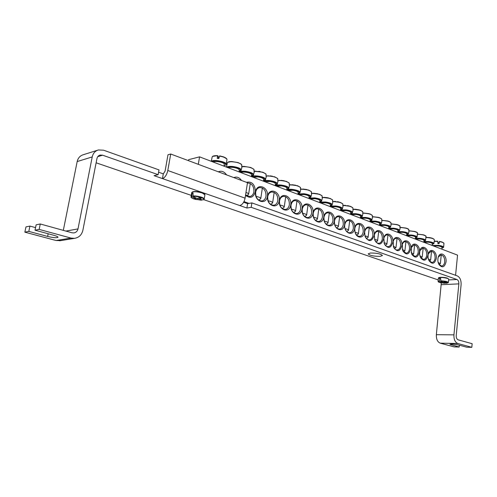 <?xml version="1.0" encoding="UTF-8"?>
<svg xmlns="http://www.w3.org/2000/svg" width="497" height="497" viewBox="0 0 497 497"><rect width="100%" height="100%" fill="white"/><g stroke="black" fill="none" stroke-linecap="round" stroke-linejoin="round"><path stroke-width="0.75" d="M439.963 282.569L439.379 282.395C437.9 281.842 437.944 281.445 439.51 281.209L439.652 278.5L440.653 278.45L440.87 281.14C446.965 281.625 448.971 282.302 446.89 283.184L448.381 282.52C447.704 281.582 445.144 281.016 440.709 280.824M445.629 283.178L440.771 282.774L439.671 282.402L441.429 282.451L439.51 281.209M441.429 282.451L441.64 281.687M439.652 278.5L440.628 278.836M440.87 281.14L442.87 282.383L445.579 282.116L446.679 282.495L444.84 283.054L446.822 283.191M444.908 282.29L444.952 282.886M444.84 283.054L444.79 282.315M443.448 282.445L443.399 283.122M442.454 283.004L442.585 282.24M191.656 196.228L191.01 196.874C191.774 197.433 189.382 196.893 194.016 198.986L194.016 198.986C191.42 198.042 190.705 197.272 191.867 196.663L192.09 193.165L193.029 192.973L193.147 196.408C197.763 195.886 206.423 198.875 203.205 199.85L203.447 199.738M202.267 199.856L200.658 200.129L201.937 200.092M201.912 200.092L195.656 199.427L193.805 198.794L195.309 198.862L195.097 198.533L191.867 196.663M195.104 198.527L195.389 197.744M192.09 193.165L192.948 193.457M193.147 196.408L196.458 198.266L197.663 198.409L199.372 197.713L201.229 198.346L199.577 199.061L199.775 199.396L203.205 199.85M199.577 197.794L199.577 199.061M198.552 198.079L198.415 199.657M197.222 199.514L197.427 198.365M195.644 197.874L195.309 198.862M195.656 199.427L195.861 197.986M380.118 256.371C373.806 256.371 369.83 255.533 368.19 253.843L370.445 253.016C376.788 253.01 380.789 253.849 382.442 255.539L380.118 256.371M39.145 229.39L40.269 223.979L36.132 224.824L35.007 230.192L39.145 229.39L70.978 238.063L74.507 238.349C78.948 237.597 81.738 234.907 82.875 230.279L96.952 158.574C97.375 156.729 98.418 155.561 100.077 155.064L102.618 155.194L158.145 174.677L154.082 175.671L162.457 178.591C165.004 177.578 166.781 174.882 167.8 170.508L170.713 154.02L247.481 182.697L245.083 198.154C244.195 202.236 242.424 204.702 239.778 205.547L162.457 178.591L163.296 173.875L165.072 171.185L167.986 154.766L170.713 154.02M243.636 202.248L247.599 203.652L246.922 208.038L239.778 205.547M247.599 203.652L251.886 202.906L251.209 207.324L246.922 208.038M96.12 162.799L191.022 195.296M203.714 199.645L438.006 279.867M459.346 345.198L459.172 347.03L454.264 346.918L440.224 343.166C437.49 341.986 436.198 339.159 436.36 334.686L453.935 334.866L458.855 283.88C458.93 281.656 458.296 280.196 456.942 279.5L251.209 207.324M158.145 174.677L159.003 169.899L103.587 150.206L98.4 149.951C95.132 150.951 93.069 153.281 92.218 156.934L77.998 228.906C77.426 231.198 76.053 232.54 73.86 232.925L72.028 232.782L40.269 223.979M453.935 334.866C453.786 339.426 455.078 342.309 457.812 343.508L471.821 347.328L472.15 343.707L458.159 339.83C456.799 339.221 456.153 337.786 456.227 335.512L461.104 284.663C461.253 280.227 459.986 277.307 457.29 275.903L251.886 202.906M158.586 172.21L163.296 173.875M459.172 347.03L449.915 344.34C451.45 343.924 454.326 344.135 458.538 344.98L466.776 347.21L471.821 347.328M35.007 230.192L53.962 235.329C56.639 236.081 57.987 236.727 58.019 237.262C56.782 238.051 53.316 237.777 47.625 236.448L28.814 231.391L29.932 226.092L35.548 227.626M60.572 240.635L56.142 240.523L24.85 232.161L25.962 226.905L29.932 226.092M24.85 232.161L28.814 231.391M436.36 334.686L441.305 282.892M63.318 230.366L77.172 161.556C78.017 157.996 80.048 155.729 83.279 154.735L97.704 150.175M235.528 178.23L238.69 179.417M241.536 180.479C239.324 177.373 236.752 176.41 233.82 177.597M455.581 275.295L457.551 255.135L199.564 156.853L198.303 164.327M243.977 201.614L249.022 203.403M245.512 195.408C250.531 198.93 253.837 197.477 255.427 191.059C254.737 184.126 251.73 181.206 246.413 182.3M267.597 196.352C266.162 205.783 277.966 209.976 279.227 200.626C280.675 191.376 268.983 186.934 267.597 196.352M290.913 204.919C289.571 214.151 300.834 218.152 302.014 209.001C303.369 199.937 292.211 195.7 290.913 204.919M313.172 213.101C311.911 222.14 322.671 225.967 323.777 216.996C325.05 208.119 314.39 204.068 313.172 213.101M334.45 220.917C333.263 229.776 343.551 233.428 344.589 224.644C345.782 215.94 335.581 212.07 334.45 220.917M427.948 255.272C428.911 248.376 421.854 243.99 419.94 250.395L419.524 253.948L420.437 257.434C423.804 261.702 426.308 260.981 427.948 255.272M410.746 248.954C411.802 241.635 403.986 237.33 402.266 244.381L402.763 250.774C406.248 255.508 408.907 254.899 410.746 248.954M392.829 242.368C393.991 234.534 385.237 230.409 383.846 238.243L384.311 243.723C387.902 249.04 390.741 248.593 392.829 242.368M374.148 235.503C375.434 226.974 365.438 223.259 364.636 232.087L365.015 236.15C368.662 242.287 371.706 242.076 374.148 235.503M354.653 228.34C355.815 219.724 345.831 215.94 344.732 224.694C343.589 233.466 353.653 237.044 354.653 228.34M446.039 261.919C446.927 255.315 440.46 250.848 438.397 256.738C437.522 259.328 437.683 261.882 438.888 264.392C442.162 268.305 444.548 267.479 446.039 261.919M226.582 174.888C224.234 171.546 221.482 170.521 218.338 171.813M364.506 231.962C365.86 222.929 355.013 219.637 354.734 229.117L355.026 232.037C356.498 238.846 363.941 238.697 364.506 231.962M383.585 238.97C384.802 230.825 375.483 226.862 374.34 235.156L374.775 240.014C378.403 245.704 381.342 245.356 383.585 238.97M401.88 245.692C402.986 238.138 394.73 233.901 393.152 241.325L393.636 247.301C397.178 252.308 399.93 251.774 401.88 245.692M419.431 252.147C420.443 245.052 413.019 240.691 411.193 247.407L411.696 254.147C415.119 258.633 417.697 257.968 419.431 252.147M436.298 258.341C437.217 251.631 430.483 247.226 428.513 253.346C427.724 255.818 427.892 258.247 429.004 260.639C432.303 264.708 434.738 263.944 436.298 258.341M323.932 217.052C322.708 225.998 333.226 229.738 334.301 220.861C335.531 212.076 325.106 208.113 323.932 217.052M302.17 209.057C300.871 218.195 311.88 222.103 313.017 213.045C314.334 204.074 303.425 199.931 302.17 209.057M279.395 200.689C278.003 210.02 289.534 214.114 290.751 204.863C292.155 195.706 280.73 191.37 279.395 200.689M255.514 191.91C254.035 201.447 266.125 205.739 267.423 196.29C268.92 186.94 256.949 182.393 255.514 191.91M188.493 160.661L188.661 159.655L199.564 156.853M247.444 182.958C251.824 183.281 253.979 186.189 253.911 191.68C253.377 194.451 251.985 196.073 249.736 196.539L245.574 194.986M255.657 192.32C256.185 189.593 257.539 187.996 259.707 187.531C263.969 187.841 266.075 190.705 266.013 196.122C265.485 198.893 264.112 200.502 261.888 200.95C257.663 200.589 255.588 197.713 255.657 192.32M267.715 196.75C268.237 194.016 269.573 192.426 271.722 191.985C275.854 192.32 277.891 195.147 277.829 200.459C277.307 203.23 275.953 204.832 273.754 205.255C269.66 204.876 267.647 202.043 267.715 196.75M279.494 201.074C280.004 198.34 281.321 196.762 283.445 196.334C287.459 196.688 289.428 199.477 289.366 204.696C288.856 207.466 287.514 209.057 285.346 209.467C281.377 209.069 279.426 206.267 279.494 201.074M290.993 205.292C291.497 202.565 292.801 200.993 294.901 200.583C298.79 200.962 300.704 203.708 300.642 208.833C300.145 211.604 298.821 213.182 296.672 213.573C292.82 213.163 290.925 210.399 290.993 205.292M302.232 209.417C302.729 206.696 304.015 205.137 306.09 204.739C309.867 205.131 311.725 207.845 311.662 212.884C311.172 215.642 309.867 217.214 307.749 217.587C304.002 217.164 302.17 214.437 302.232 209.417M313.216 213.455C313.706 210.728 314.974 209.181 317.024 208.802C320.689 209.206 322.497 211.884 322.435 216.835C321.95 219.593 320.664 221.153 318.577 221.513C314.936 221.078 313.153 218.388 313.216 213.455M323.957 217.394C324.435 214.679 325.684 213.138 327.709 212.772C331.275 213.188 333.027 215.835 332.971 220.705C332.493 223.451 331.226 224.998 329.163 225.352C325.628 224.899 323.895 222.252 323.957 217.394M334.456 221.252C334.928 218.537 336.158 217.009 338.159 216.655C341.625 217.083 343.328 219.693 343.278 224.489C342.806 227.228 341.557 228.763 339.526 229.105C336.084 228.645 334.394 226.029 334.456 221.252M428.402 253.675L431.129 251.265C433.806 251.743 435.136 254.054 435.099 258.198C434.72 260.832 433.645 262.273 431.893 262.522L428.961 260.546M419.841 250.718L422.674 248.115C425.426 248.593 426.78 250.929 426.743 255.129C426.351 257.775 425.264 259.229 423.481 259.477L420.406 257.359M411.106 247.717L414.051 244.903C416.865 245.375 418.257 247.742 418.219 251.998C417.815 254.657 416.71 256.117 414.902 256.377L411.671 254.097M402.191 244.673C402.812 242.803 403.831 241.784 405.248 241.623C408.136 242.095 409.559 244.487 409.516 248.804C409.112 251.476 407.987 252.948 406.148 253.215L402.75 250.749M393.09 241.598C393.692 239.573 394.755 238.467 396.264 238.28C399.221 238.746 400.681 241.169 400.638 245.543C400.222 248.227 399.085 249.705 397.215 249.985C395.761 249.991 394.568 249.103 393.643 247.313M383.796 238.485C384.374 236.286 385.473 235.081 387.088 234.864C390.126 235.323 391.617 237.777 391.574 242.219C391.151 244.909 389.99 246.4 388.101 246.686C386.542 246.692 385.281 245.723 384.33 243.772M374.309 235.361C374.837 232.963 375.981 231.633 377.72 231.372C380.832 231.832 382.367 234.317 382.323 238.821C381.889 241.523 380.708 243.027 378.789 243.319C377.105 243.319 375.782 242.25 374.813 240.113M364.618 232.236C365.084 229.595 366.258 228.123 368.153 227.812C371.346 228.266 372.918 230.776 372.868 235.348C372.427 238.063 371.234 239.573 369.283 239.877C367.451 239.877 366.047 238.69 365.071 236.317M354.734 229.154L354.777 228.707C355.231 226.011 356.43 224.501 358.368 224.172C361.654 224.619 363.27 227.166 363.22 231.807C362.767 234.528 361.555 236.05 359.579 236.361C357.554 236.348 356.057 235 355.1 232.329M344.663 226.315L344.725 225.017C345.191 222.314 346.403 220.792 348.372 220.457C351.746 220.892 353.41 223.47 353.355 228.185C352.895 230.919 351.665 232.447 349.658 232.776C347.335 232.714 345.738 231.111 344.868 227.961M220.32 172.552L223.352 173.683M438.267 257.111L440.858 254.924C443.467 255.402 444.753 257.682 444.728 261.764C444.349 264.385 443.299 265.814 441.578 266.05L438.82 264.255M442.001 247.438L442.026 247.351C440.385 246.046 437.602 245.611 433.67 246.04M443.715 242.983L442.243 242.101L439.497 241.449L439.106 243.648L437.832 243.493L437.801 241.25L434.421 241.225M442.243 242.101L443.97 243.356L443.591 247.313C443.554 246.493 441.777 245.829 438.267 245.325L432.253 245.499M438.36 243.549L439.044 242.294M438.77 243.598L439.497 241.449M438.59 243.58L438.826 242.294M440.243 263.671L438.137 262.41M223.967 166.147L224.265 164.314C224.88 162.507 214.654 160.425 213.368 162.109M226.601 158.76L223.066 156.717L219.649 155.896L218.817 158.543L217.239 158.363L217.549 155.654L212.772 156.362M223.066 156.717L223.066 156.717C225.688 157.711 226.986 158.611 226.974 159.431L226.197 164.476C227.738 162.028 213.07 158.941 211.498 161.395M217.549 155.654L218.351 156.338L218.251 158.468M218.301 157.412L218.997 157.866M218.916 157.624L218.829 158.487M350.497 214.35L350.733 212.505C350.522 211.691 348.906 211.057 345.887 210.616L341.364 210.871M350.602 213.511C352 213.132 352.615 212.809 352.441 212.53L352.982 210.598L352.889 207.864L350.522 206.361L342.998 205.367M353.007 209.933L352.976 210.43M352.665 207.634L350.522 206.361M348.273 230.515L348.484 230.229C348.416 229.651 347.273 229.129 345.048 228.657M360.344 218.102L360.573 216.257C360.368 215.468 358.791 214.859 355.827 214.431L351.317 214.667M360.449 217.245C361.828 216.872 362.431 216.549 362.263 216.276L362.798 214.362L362.711 211.691L360.412 210.219L353.032 209.225M362.481 211.442L360.412 210.219M359.3 209.889L355.51 209.249M358.194 234.087L358.393 233.814C358.331 233.261 357.231 232.758 355.094 232.298M369.979 221.774L370.203 219.929C370.01 219.165 368.457 218.574 365.562 218.158L361.058 218.376M370.091 220.898C371.458 220.531 372.06 220.214 371.88 219.947L372.402 218.053L372.321 215.443L370.097 213.99L362.847 213.002M372.085 215.17L370.097 213.99M369.054 213.679L363.276 212.989M367.898 237.585L368.097 237.317C368.035 236.789 366.985 236.305 364.935 235.864M379.416 225.371L379.64 223.532C379.447 222.793 377.931 222.215 375.086 221.805L370.6 222.01M379.528 224.476L381.298 223.538L381.808 221.662L381.733 219.115L379.578 217.686L372.458 216.698M381.491 218.817L379.578 217.686M378.596 217.388L372.632 216.692M377.403 241.008L377.59 240.753C377.54 240.25 376.533 239.784 374.57 239.355M388.66 228.893L388.871 227.054C388.691 226.34 387.2 225.781 384.417 225.377L379.938 225.57M388.766 227.98L390.524 227.054L391.021 225.197L390.953 222.712L388.865 221.302L381.864 220.32L387.933 221.022M390.704 222.395L388.865 221.302M386.709 244.362L386.89 244.114C386.846 243.636 385.877 243.188 384.001 242.772M397.712 232.341L397.923 230.509C397.743 229.813 396.283 229.272 393.549 228.881L389.089 229.055M397.817 231.416L399.557 230.502L400.048 228.663L399.899 226.085M399.725 225.899L397.954 224.843L391.077 223.867L397.078 224.576M395.823 247.649L393.233 246.121M406.583 235.721L406.788 233.894C406.614 233.217 405.185 232.689 402.502 232.31L398.047 232.466M406.689 234.777L408.41 233.882L408.888 232.062L408.764 229.558M408.565 229.328L406.857 228.309L400.104 227.346L406.03 228.061M404.757 250.873L402.278 249.401M415.275 239.032L415.473 237.212C415.306 236.56 413.902 236.044 411.274 235.665L406.832 235.814M415.38 238.075L417.082 237.193L417.468 233M417.231 232.695L415.585 231.714L408.944 230.751M414.796 231.472L408.944 230.745M413.504 254.029L411.137 252.613M423.798 242.275L423.991 240.461C423.823 239.827 422.45 239.33 419.866 238.964L415.442 239.094M415.318 238.628L419.977 238.684C424.991 239.554 426.296 240.424 423.904 241.281L425.581 240.436L425.991 236.392C426.463 236.323 425.842 235.876 424.134 235.044L417.604 234.093L423.388 234.814M425.724 235.994L424.134 235.044M422.083 257.123L419.822 255.756M432.148 245.462L432.34 243.648C432.179 243.033 430.831 242.548 428.29 242.188L423.879 242.306M432.253 244.481L433.918 243.623L434.403 240.262M434.049 239.225L432.52 238.311L426.097 237.361L429.669 237.603M430.489 260.155L428.333 258.844M340.439 210.517L340.681 208.672C340.464 207.827 338.811 207.181 335.73 206.727L331.195 207M342.924 206.864L342.849 203.95L340.408 202.422L332.754 201.428M342.998 205.683L342.955 206.609M342.644 203.745L340.408 202.422M338.14 226.862L338.358 226.57C338.283 225.967 337.09 225.421 334.785 224.936M330.157 206.603L330.406 204.752C330.176 203.882 328.492 203.211 325.342 202.745L320.801 203.037M332.686 202.913L332.592 199.949L330.064 198.396L322.46 197.39M332.748 201.335L332.717 202.708M332.4 199.769L330.064 198.396M327.784 223.134L328.014 222.83C327.927 222.196 326.684 221.631 324.292 221.134M325.728 223.762L326.131 224.178M319.652 202.602L319.9 200.745C319.664 199.844 317.943 199.154 314.725 198.682L310.178 198.993M322.224 198.875L322.106 195.861L319.496 194.277L311.986 193.252M322.261 196.911L322.242 198.719M321.919 195.694L319.496 194.277M317.192 219.32L317.428 219.009C317.341 218.345 316.049 217.761 313.557 217.245M314.999 219.873L315.527 220.407M308.904 198.508L309.159 196.65C308.917 195.719 307.152 195.01 303.866 194.52L299.312 194.849M311.52 192.426L311.52 194.743L311.389 191.687L308.68 190.065L301.275 189.028M311.203 191.525L308.68 190.065M306.363 215.425L306.612 215.102C306.506 214.406 305.164 213.797 302.58 213.263M304.034 215.897L304.68 216.537M297.914 194.321L298.175 192.463C297.927 191.5 296.119 190.767 292.758 190.264L288.198 190.618M300.548 188.034L300.573 190.525L300.418 187.412L297.622 185.754L290.329 184.704M300.238 187.257L297.622 185.754M295.286 211.436L295.541 211.101C295.435 210.38 294.031 209.74 291.348 209.194M292.82 211.84L293.578 212.573M286.676 190.034L286.943 188.183C286.682 187.183 284.831 186.425 281.389 185.909L276.823 186.282M289.329 183.629L289.378 186.201L289.198 183.039L286.297 181.343L279.134 180.281M289.024 182.896L286.297 181.343M283.955 207.355L284.222 207.013C284.098 206.255 282.644 205.596 279.854 205.031M281.345 207.69L282.215 208.516M275.17 185.654L275.444 183.803C275.17 182.772 273.275 181.983 269.759 181.455L265.187 181.852M277.848 179.144L277.916 181.778L277.717 178.566L274.711 176.826L267.684 175.758M277.543 178.429L274.711 176.826M272.356 203.186L272.636 202.832C272.499 202.037 270.983 201.347 268.082 200.763M269.598 203.447L270.592 204.36M263.398 181.169L263.677 179.324C263.391 178.249 261.453 177.441 257.85 176.889L253.271 177.311M266.1 174.559L266.187 177.249L265.963 173.987L262.845 172.204L254.302 171.248L255.967 171.123M265.796 173.857L262.845 172.204M260.484 198.912L260.77 198.552C260.627 197.719 259.049 196.998 256.036 196.402M257.576 199.098L258.688 200.098M251.339 176.578L251.625 174.733C251.333 173.621 249.345 172.782 245.655 172.217C243.344 171.981 241.822 172.13 241.076 172.664M254.073 169.868L254.178 172.614L253.93 169.303L250.693 167.47L243.977 166.383L242.014 166.526L243.977 166.383M253.768 169.173L250.693 167.47M248.326 194.544L248.624 194.165C248.637 193.6 247.748 193.035 245.965 192.463M245.605 194.793L246.506 195.737M238.995 171.875L239.287 170.036C238.982 168.881 236.939 168.017 233.161 167.433C230.832 167.197 229.303 167.352 228.583 167.905M241.753 165.072L241.877 167.868L241.604 164.501L238.237 162.625L231.701 161.531L227.93 162.283M241.449 164.383L238.237 162.625M447.635 278.426L448.735 279.134L447.455 278.171C443.318 277.27 440.485 277.071 438.957 277.568L438.385 278.053C440.168 277.239 443.249 277.363 447.635 278.426M447.375 278.158C443.579 276.773 435.577 277.283 439.982 278.618M439.385 280.892L438.056 281.439L438.385 278.053M202.173 192.966L204.926 194.781C204.211 194.221 206.441 194.725 202.037 192.668L195.135 191.475L192.867 191.705L191.73 192.494C193.414 191.339 196.899 191.5 202.173 192.966M201.962 192.668C197.651 191.413 194.476 191.19 192.451 191.985M203.304 199.837L204.174 199.142C205.056 197.794 196.911 195.495 192.904 195.98M167.8 170.508L245.083 198.154M102.618 155.194L97.754 156.679M448.797 279.91L456.942 279.5M450.99 344.104L450.922 344.819M48.178 233.758L47.625 236.448M56.142 240.523L70.978 238.063M65.915 231.086L77.998 228.906M457.812 343.508L440.224 343.166M458.855 283.88L441.411 284.675M92.218 156.934L77.172 161.556M443.572 247.363L441.945 248.158M432.868 245.735C435.794 244.884 444.15 246.388 443.187 247.587L441.951 248.133M439.478 241.635C442.193 242.095 443.691 242.673 443.97 243.356M434.415 241.393L437.826 241.436M212.095 161.624C215.53 159.083 231.229 164.302 224.066 165.563M211.281 161.314L212.188 156.897C212.735 156.039 214.499 155.698 217.481 155.859M219.531 156.095C223.942 156.922 226.421 158.04 226.974 159.462M352.441 212.53C352.385 211.399 350.217 210.517 345.937 209.877L340.507 209.976M340.445 210.473L345.893 210.274C351.677 211.331 353.249 212.399 350.609 213.48M342.998 205.547C348.018 205.609 351.323 206.417 352.926 207.976M362.263 216.276C362.214 215.182 360.089 214.325 355.895 213.704L350.571 213.766M350.515 214.244L355.852 214.089C361.53 215.12 363.065 216.164 360.455 217.214M353.032 209.405C358.002 209.492 361.238 210.287 362.742 211.79M371.88 219.947C371.831 218.885 369.749 218.053 365.643 217.444L360.424 217.481M360.362 217.941L365.599 217.829C371.166 218.835 372.669 219.848 370.091 220.867M362.847 213.182C367.774 213.288 370.936 214.07 372.346 215.53M381.298 223.538C381.249 222.507 379.211 221.699 375.185 221.109L370.06 221.115M370.01 221.563L375.136 221.488C380.609 222.47 382.069 223.451 379.528 224.445M372.458 216.885C377.335 217.009 380.435 217.773 381.758 219.189M390.524 227.054C390.474 226.06 388.474 225.271 384.529 224.694L379.503 224.681M379.447 225.11L384.479 225.066C389.853 226.029 391.282 226.986 388.772 227.949M381.864 220.506C386.697 220.649 389.729 221.401 390.971 222.768M399.557 230.502C399.507 229.539 397.55 228.775 393.686 228.21L388.747 228.173M388.697 228.595L393.63 228.577C398.905 229.515 400.302 230.446 397.824 231.385M391.077 224.054C395.861 224.209 398.83 224.955 399.992 226.278M408.41 233.882C408.36 232.944 406.44 232.205 402.651 231.652L397.799 231.596M397.755 232.006L402.589 232.012C407.776 232.925 409.143 233.838 406.695 234.752M400.104 227.527C404.838 227.701 407.745 228.434 408.832 229.72M417.082 237.193C417.039 236.286 415.157 235.566 411.429 235.025L406.67 234.951M406.627 235.348L411.373 235.379C416.467 236.274 417.809 237.162 415.386 238.051M408.944 230.937C413.628 231.124 416.48 231.838 417.499 233.087M425.581 240.436C425.544 239.56 423.692 238.858 420.04 238.33L415.362 238.237M417.61 234.273C422.245 234.472 425.041 235.18 425.991 236.392M433.918 243.623C433.881 242.766 432.067 242.082 428.476 241.567L423.885 241.461M423.842 241.846L428.414 241.915C433.341 242.772 434.62 243.617 432.253 244.456M426.103 237.547C430.663 237.752 433.403 238.442 434.31 239.616L432.52 238.311M340.544 209.703C341.955 209.318 342.576 208.988 342.402 208.709C342.346 207.535 340.128 206.628 335.755 205.969L330.225 206.112M330.188 206.615L335.717 206.373C341.619 207.454 343.228 208.554 340.551 209.666M332.76 201.608C337.823 201.645 341.197 202.465 342.893 204.074M330.263 205.808C331.685 205.416 332.313 205.081 332.145 204.795C332.083 203.59 329.815 202.646 325.349 201.975L319.708 202.161M319.776 202.646L325.318 202.385C331.331 203.497 332.984 204.627 330.269 205.77M322.304 197.576C327.399 197.595 330.847 198.427 332.642 200.086M319.757 201.825C321.199 201.434 321.832 201.092 321.658 200.8C321.596 199.552 319.279 198.583 314.713 197.887L308.954 198.129M309.128 198.589L314.682 198.303C320.82 199.446 322.51 200.608 319.757 201.788M311.607 193.457C316.744 193.451 320.261 194.302 322.162 196.011M309.01 197.756C310.463 197.359 311.103 197.017 310.942 196.719C310.867 195.427 308.5 194.426 303.829 193.712L297.958 194.016M298.237 194.439L303.804 194.134C310.066 195.309 311.799 196.508 309.016 197.719M300.666 189.245C305.841 189.214 309.432 190.078 311.445 191.842M298.02 193.594C299.486 193.196 300.138 192.848 299.977 192.544C299.902 191.208 297.473 190.171 292.696 189.438C289.894 189.14 287.893 189.27 286.707 189.823M287.098 190.196L292.677 189.866C299.07 191.078 300.853 192.308 298.026 193.557M289.478 184.94C294.69 184.872 298.355 185.754 300.486 187.58M286.775 189.338C288.26 188.935 288.925 188.58 288.757 188.27C288.676 186.891 286.197 185.822 281.308 185.064C278.332 184.76 276.295 184.921 275.183 185.549M275.698 185.853L281.29 185.499C287.819 186.748 289.652 188.015 286.781 189.295M278.022 180.535C283.271 180.436 287.017 181.33 289.273 183.219M275.27 184.983C276.767 184.58 277.438 184.225 277.283 183.902C277.196 182.474 274.655 181.368 269.647 180.591C266.51 180.268 264.435 180.467 263.422 181.181M264.031 181.411C265.137 180.877 267.001 180.753 269.641 181.032C276.307 182.312 278.19 183.617 275.276 184.94M266.299 176.025C271.579 175.895 275.413 176.802 277.798 178.758M263.491 180.529C265.007 180.119 265.684 179.759 265.535 179.436C265.441 177.951 262.838 176.808 257.713 176.006C254.539 175.683 252.464 175.895 251.488 176.628M252.091 176.864C253.172 176.311 255.048 176.174 257.707 176.454C264.522 177.777 266.454 179.125 263.497 180.486M254.296 171.409C259.608 171.241 263.522 172.167 266.05 174.186M251.439 175.969C252.973 175.559 253.663 175.186 253.507 174.857C253.414 173.323 250.737 172.142 245.493 171.316C242.287 170.993 240.206 171.21 239.262 171.974M239.865 172.204C240.927 171.633 242.797 171.49 245.487 171.769C252.457 173.136 254.445 174.522 251.445 175.919M242.008 166.688C247.344 166.476 251.352 167.414 254.023 169.508M239.088 171.297C240.623 170.893 241.325 170.521 241.188 170.173C241.088 168.582 238.349 167.359 232.969 166.507C229.732 166.184 227.657 166.414 226.744 167.203M227.346 167.433C228.378 166.843 230.254 166.688 232.975 166.967C240.101 168.377 242.145 169.806 239.094 171.248M226.495 167.11L227.377 162.799C227.968 160.568 240.138 162.202 241.704 164.718M448.381 282.52L448.735 279.134M438.056 281.439L439.379 282.395L444.567 283.265M204.174 199.142L204.926 194.781M191.01 196.874L191.73 192.494M194.016 198.986L200.658 200.129M74.507 238.349L59.621 240.797M99.729 155.17L100.077 155.064M437.627 241.182L434.682 241.207M441.572 241.89L439.441 241.399M439.05 264.59L440.28 263.646M442.026 247.351L441.845 249.152M441.255 254.942L440.385 263.466M226.197 164.476C226.284 164.855 225.57 165.234 224.054 165.613M212.188 156.897C212.412 156.101 213.94 155.679 216.767 155.623M349.329 206.013L347.502 205.621M345.577 205.391L343.986 205.342M346.782 231.602L348.329 230.478M349.708 220.618L348.484 230.229M355.51 209.256L353.727 209.206M356.734 235.156L358.244 234.05M359.573 224.309L358.393 233.814M366.475 238.635L367.948 237.547M369.234 227.924L368.097 237.317M376.012 242.039L377.453 240.977M378.695 231.465L377.59 240.753M385.355 245.375L386.753 244.331M387.958 234.938L386.89 244.114M399.979 226.234C400.278 226.054 399.6 225.588 397.954 224.843M394.506 248.643L395.867 247.618M397.035 238.336L395.997 247.407M408.826 229.689C409.099 229.477 408.441 229.018 406.857 228.309M403.471 251.842L404.794 250.836M405.925 241.672L404.925 250.637M417.492 233.074C417.741 232.826 417.107 232.372 415.585 231.714M412.249 254.973L413.547 253.998M414.635 244.934L413.666 253.799M420.86 258.049L422.121 257.092M423.171 248.14L422.239 256.899M431.806 238.088L429.681 237.603M429.302 261.055L430.526 260.124M431.545 251.283L430.638 259.943M342.955 206.752L342.402 208.709M339.128 202.049L337.37 201.676M335.612 201.459L334.04 201.397M336.612 227.974L338.196 226.825M339.619 216.847L338.358 226.57M332.71 202.819L332.145 204.795M328.691 197.999L327.007 197.644M326.666 197.589L323.895 197.359M326.218 224.259L327.84 223.091M329.312 212.989L328.014 222.83M322.236 198.806L321.658 200.8M318.005 193.849L313.539 193.24M315.595 220.463L317.254 219.276M318.776 209.051L317.428 219.009M311.526 194.7L310.942 196.719M307.053 189.605L302.971 189.034M304.729 216.58L306.425 215.381M308.003 205.025L306.612 215.102M300.579 190.5L299.977 192.544M295.827 185.257L292.193 184.735M293.621 212.604L295.348 211.393M296.982 200.912L295.541 211.101M289.391 186.095L288.757 188.27M284.296 180.796L281.209 180.343M282.253 208.541L284.017 207.311M285.713 196.706L284.222 207.013M277.978 181.355L277.283 183.902M272.412 176.224L270.057 175.863M270.623 204.379L272.424 203.136M274.176 192.401L272.636 202.832M266.28 176.503L265.535 179.436M260.024 171.496L258.869 171.316M258.713 200.117L260.552 198.868M262.366 187.996L260.77 198.552M254.296 171.54L253.507 174.857M246.531 195.756L248.401 194.495M250.277 183.492L248.624 194.165M242.014 166.458L241.188 170.173M227.377 162.799C227.819 161.941 229.266 161.519 231.701 161.531"/></g></svg>
